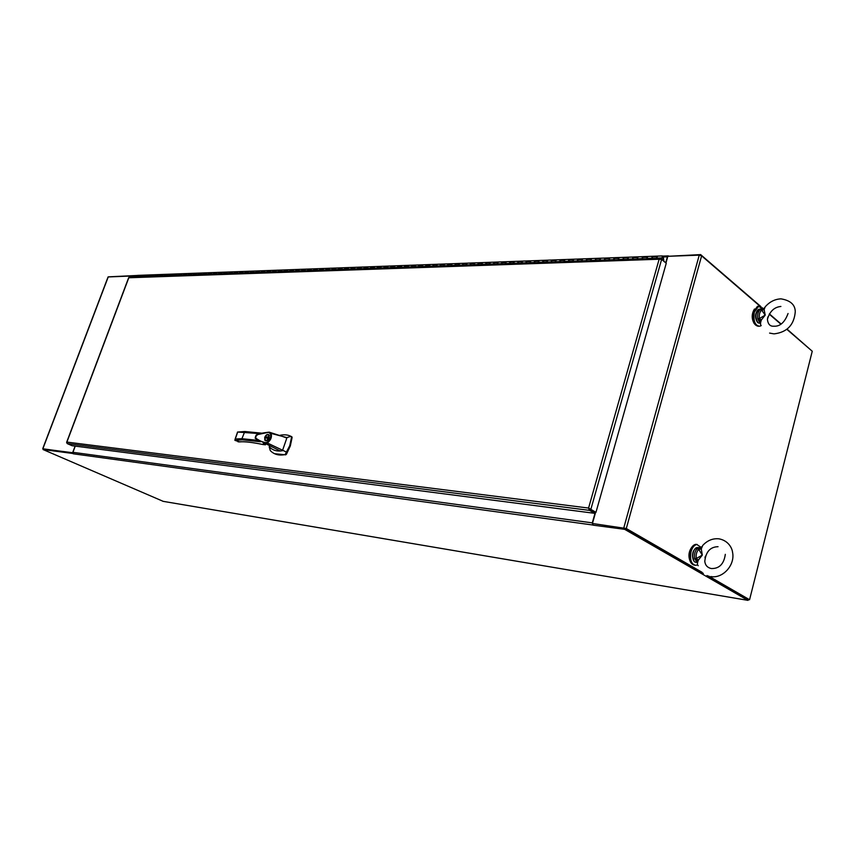 <?xml version="1.0" encoding="UTF-8"?>
<svg xmlns="http://www.w3.org/2000/svg" width="855" height="855" viewBox="0 0 855 855"><rect width="100%" height="100%" fill="white"/><g stroke="black" fill="none" stroke-linecap="round" stroke-linejoin="round"><path stroke-width="1.28" d="M43.295 448.95L72.835 452.744M137.153 275.78L108.072 276.945L42.761 448.619M163.209 501.351L43.071 449.559L43.338 448.854L72.846 452.883L43.477 448.896M72.654 452.669L75.122 446.096M625.315 528.401L703.323 573.427L624.984 528.208L624.674 529.341L592.825 525.12L592.301 522.875L595.304 512.252M108.767 276.828L137.473 275.449M787.06 329.143L811.491 350.593M624.674 529.341L747.901 600.338L748.959 599.622M781.021 323.938L769.382 313.903M763.43 308.773L762.211 307.715M761.036 306.71L700.63 254.598L700.437 255.292M748.253 599.323L706.978 575.533L749.568 599.729L812.25 351.234L786.835 329.325M73.07 453.513L43.071 449.559M75.251 446.118L72.921 452.316L73.509 453.855L73.006 453.663M668.589 256.265L700.63 254.598M592.793 524.97L593.103 523.859L592.44 523.484L626.298 528.529L702.062 572.294M665.714 262.806L667.402 256.821L668.663 255.987M708.592 576.056L749.568 599.729M780.775 324.098L769.233 314.148M760.159 306.336L701.613 255.848L699.251 255.143L623.829 527.759M665.949 262.998L667.841 256.297L699.251 255.143M595.604 512.295L592.44 523.484M589.897 509.27L595.016 512.22L589.854 509.238M66.669 442.58L67.214 443.574L72.034 445.701L594.706 513.331L595.016 512.22L595.967 512.337L666.248 263.244L661.62 259.407L659.141 259.225L660.968 258.424L664.827 262.068M129.543 277.202L128.795 277.64M594.706 513.331L589.576 510.382L588.571 508.062L595.967 512.337M588.967 509.27L589.191 508.597M128.774 277.832L66.893 442.088L588.571 508.062L659.141 259.225L128.72 277.768M662.678 256.532L662.165 257.099L662.775 258.039M663.833 260.796L663.298 256.895L662.358 255.923L662.486 258.018M662.593 257.879L662.165 257.099M662.507 256.821L663.288 257.473L662.743 258.018M137.901 275.374L140.145 275.289L139.023 276.657L141.267 276.571L142.133 275.214L144.645 275.118L143.522 276.496L145.788 276.411L146.654 275.043L149.176 274.957L148.054 276.325L150.341 276.251L151.207 274.872L153.75 274.786L152.628 276.165L154.937 276.079L155.802 274.712L158.367 274.615L157.245 276.005L159.564 275.919L160.43 274.53L163.016 274.434L161.894 275.834L164.235 275.748L165.111 274.359L167.719 274.263L166.586 275.663L168.948 275.577L169.824 274.188L172.454 274.092L171.321 275.492L173.704 275.406L174.57 274.006L177.22 273.91L176.087 275.321L178.492 275.235L179.368 273.835L181.784 273.739L180.907 275.15L183.333 275.064L184.199 273.653L186.892 273.557L185.759 274.979L188.207 274.893L189.083 273.472L191.798 273.376L190.665 274.808L193.123 274.712L194 273.29L196.479 273.194L195.603 274.626L198.093 274.541L198.969 273.108L201.727 273.002L200.583 274.444L203.095 274.359L203.971 272.916L206.76 272.82L205.617 274.263L208.15 274.177L209.026 272.734L211.826 272.627L210.683 274.081L213.237 273.995L214.124 272.542L216.956 272.435L215.802 273.899L218.378 273.814L219.265 272.35L222.118 272.243L220.975 273.718L223.572 273.621L224.459 272.157L227.334 272.05L226.18 273.525L228.809 273.44L229.696 271.965L232.592 271.858L231.438 273.344L234.088 273.247L234.975 271.772L237.893 271.666L236.75 273.151L239.411 273.055L240.308 271.569L243.258 271.463L242.104 272.959L244.797 272.863L245.684 271.377L248.655 271.259L247.501 272.766L250.226 272.67L251.114 271.174L254.117 271.056L252.952 272.574L255.698 272.467L256.596 270.971L259.621 270.853L258.456 272.371L261.235 272.275L262.132 270.768L265.178 270.65L264.013 272.168L266.813 272.072L267.711 270.554L270.789 270.447L269.624 271.976L272.446 271.869L273.344 270.351L276.443 270.233L275.278 271.772L278.132 271.666L279.029 270.137L282.161 270.02L280.996 271.569L283.871 271.463L284.768 269.924L287.932 269.806L286.756 271.356L289.663 271.249L290.572 269.71L293.757 269.592L292.581 271.153L295.509 271.046L296.418 269.496L299.368 269.378L298.459 270.939L301.42 270.832L302.328 269.272L305.566 269.154L304.391 270.725L307.383 270.618L308.292 269.047L311.562 268.93L310.386 270.511L313.4 270.404L314.309 268.833L317.611 268.705L316.435 270.298L319.481 270.18L320.39 268.598L323.724 268.481L322.538 270.073L325.616 269.966L326.535 268.374L329.624 268.256L328.705 269.849L331.815 269.742L332.734 268.149L336.122 268.021L334.936 269.635L338.078 269.517L338.986 267.914L342.406 267.786L341.231 269.4L344.394 269.293L345.313 267.679L348.765 267.551L347.579 269.175L350.785 269.058L351.704 267.444L355.188 267.316L354.002 268.951L357.23 268.833L358.149 267.198L361.665 267.07L360.479 268.716L363.749 268.598L364.668 266.963L368.216 266.835L367.03 268.481L370.322 268.363L371.241 266.717L374.832 266.589L373.635 268.246L376.97 268.128L377.889 266.471L381.512 266.332L380.315 268L383.681 267.882L384.611 266.226L388.255 266.087L387.069 267.765L390.468 267.636L391.398 265.969L395.085 265.83L393.888 267.519L397.319 267.391L398.248 265.713L401.968 265.574L400.771 267.273L404.244 267.145L405.174 265.456L408.936 265.317L407.739 267.017L411.244 266.899L412.174 265.2L415.968 265.061L414.771 266.771L418.319 266.642L419.239 264.943L423.075 264.793L421.878 266.514L425.459 266.386L426.389 264.676L430.257 264.526L429.06 266.258L432.683 266.129L433.613 264.409L437.514 264.259L436.317 266.001L439.983 265.862L440.913 264.131L444.857 263.992L443.66 265.734L447.357 265.606L448.287 263.864L452.274 263.714L451.077 265.467L454.807 265.339L455.736 263.586L459.766 263.436L458.569 265.2L462.341 265.061L463.282 263.308L467.343 263.158L466.146 264.932L469.961 264.793L470.902 263.019L475.006 262.87L473.809 264.655L477.667 264.516L478.597 262.742L482.754 262.581L481.547 264.377L485.448 264.238L486.388 262.453L490.578 262.293L489.381 264.099L493.324 263.949L494.265 262.154L498.23 262.004L497.3 263.81L501.287 263.671L502.216 261.865L506.502 261.705L505.305 263.522L509.334 263.383L510.275 261.566L514.603 261.406L513.395 263.233L517.478 263.084L518.408 261.256L522.79 261.096L521.582 262.945L525.707 262.795L526.648 260.957L531.062 260.796L529.865 262.645L534.033 262.496L534.974 260.647L539.174 260.486L538.233 262.346L542.455 262.196L543.395 260.337L547.905 260.166L546.708 262.036L550.973 261.887L551.913 260.016L556.477 259.845L555.269 261.737L559.598 261.577L560.527 259.696L565.144 259.525L563.937 261.416L568.308 261.267L569.248 259.375L573.908 259.204L572.711 261.106L577.136 260.946L578.066 259.044L582.789 258.873L581.582 260.786L586.06 260.625L586.99 258.723L591.756 258.541L590.559 260.465L595.08 260.305L596.02 258.381L600.841 258.199L599.644 260.144L604.218 259.973L605.158 258.05L610.032 257.868L608.835 259.813L613.473 259.642L614.403 257.697L619.341 257.515L618.133 259.482L622.825 259.311L623.765 257.355L628.756 257.173L627.549 259.14L632.305 258.969L633.234 257.002L638.279 256.821L637.082 258.798L641.891 258.627L642.821 256.65L647.93 256.457L646.733 258.456L651.596 258.274L652.536 256.286L657.698 256.094L656.49 258.103L661.428 257.932L661.61 258.958M137.655 275.385L136.715 276.945M661.428 257.932L661.225 258.638M647.085 258.445L647.663 256.468L652.793 256.276L652.076 258.573M637.445 258.787L638.012 256.831L643.088 256.639L642.372 258.915M627.912 259.129L628.489 257.184L633.502 256.992L632.786 259.257M618.496 259.46L619.073 257.526L624.032 257.344L623.316 259.599M609.198 259.802L609.765 257.879L614.67 257.686L613.954 259.931M600.007 260.134L600.573 258.21L605.426 258.039L604.709 260.262M590.923 260.454L591.489 258.552L596.288 258.37L595.572 260.583M581.945 260.775L582.511 258.883L587.257 258.712L586.541 260.903M573.074 261.096L573.641 259.215L578.333 259.044L577.617 261.224M564.3 261.406L564.877 259.535L569.516 259.364L568.799 261.545M555.632 261.716L556.21 259.856L560.795 259.685L560.089 261.854M547.072 262.025L547.638 260.177L552.18 260.006L551.464 262.154M538.597 262.325L539.174 260.486L543.662 260.326L542.946 262.464M530.228 262.635L530.795 260.807L535.241 260.636L534.525 262.763M521.945 262.923L522.512 261.106L526.915 260.946L526.199 263.062M513.759 263.222L514.325 261.416L518.686 261.256L517.97 263.351M505.668 263.511L506.235 261.716L510.542 261.555L509.826 263.639M497.663 263.8L498.23 262.004L502.494 261.854L501.778 263.928M489.744 264.077L490.31 262.303L494.532 262.143L493.816 264.216M481.921 264.366L482.487 262.592L486.655 262.442L485.95 264.494M474.172 264.644L474.739 262.88L478.864 262.731L478.159 264.772M466.509 264.911L467.076 263.169L471.169 263.009L470.464 265.05M458.932 265.189L459.498 263.447L463.549 263.297L462.844 265.317M451.44 265.456L452.006 263.725L456.014 263.575L455.309 265.584M444.023 265.723L444.589 264.003L448.554 263.853L447.849 265.852M436.691 265.98L437.247 264.27L441.18 264.12L440.475 266.119M429.424 266.247L429.99 264.537L433.88 264.398L433.175 266.375M422.242 266.504L422.808 264.804L426.656 264.665L425.95 266.632M415.135 266.76L415.701 265.071L419.516 264.932L418.811 266.888M408.102 267.006L408.658 265.328L412.441 265.189L411.736 267.134M401.145 267.262L401.7 265.584L405.441 265.445L404.746 267.391M394.251 267.508L394.807 265.841L398.516 265.702L397.821 267.636M387.433 267.754L387.988 266.097L391.665 265.958L390.959 267.882M380.689 267.989L381.245 266.343L384.878 266.215L384.184 268.117M374.009 268.235L374.565 266.6L378.156 266.461L377.461 268.363M367.394 268.47L367.949 266.846L371.508 266.707L370.814 268.598M360.842 268.705L361.398 267.081L364.935 266.952L364.241 268.833M354.365 268.93L354.921 267.326L358.416 267.198L357.721 269.069M347.942 269.165L348.498 267.562L351.971 267.433L351.277 269.293M341.594 269.389L342.139 267.797L345.58 267.668L344.886 269.517M335.299 269.614L335.855 268.032L339.253 267.904L338.569 269.753M329.068 269.838L329.624 268.256L333.001 268.139L332.306 269.966M322.901 270.062L323.457 268.491L326.792 268.363L326.108 270.191M316.799 270.276L317.344 268.716L320.657 268.598L319.973 270.415M310.75 270.501L311.295 268.94L314.576 268.823L313.892 270.629M304.754 270.714L305.299 269.165L308.559 269.047L307.875 270.843M298.823 270.928L299.368 269.378L302.595 269.261L301.911 271.056M292.944 271.131L293.489 269.603L296.685 269.485L296.001 271.27M287.12 271.345L287.665 269.817L290.828 269.699L290.155 271.473M281.348 271.548L281.894 270.03L285.036 269.913L284.362 271.676M275.641 271.751L276.176 270.244L279.296 270.127L278.612 271.89M269.977 271.954L270.522 270.458L273.611 270.34L272.927 272.093M264.377 272.157L264.911 270.661L267.978 270.543L267.294 272.285M258.819 272.36L259.354 270.864L262.389 270.757L261.716 272.489M253.315 272.553L253.85 271.067L256.863 270.96L256.19 272.681M247.865 272.756L248.399 271.27L251.381 271.163L250.707 272.884M242.457 272.948L242.991 271.473L245.951 271.366L245.278 273.076M237.102 273.14L237.637 271.676L240.565 271.559L239.902 273.269M231.791 273.333L232.325 271.869L235.243 271.762L234.569 273.461M226.532 273.514L227.067 272.061L229.952 271.954L229.29 273.643M221.327 273.707L221.851 272.253L224.715 272.147L224.053 273.835M216.165 273.889L216.689 272.446L219.532 272.339L218.859 274.017M211.046 274.07L211.57 272.638L214.381 272.531L213.718 274.199M205.97 274.252L206.493 272.831L209.283 272.724L208.62 274.38M200.936 274.434L201.47 273.012L204.238 272.905L203.576 274.562M195.955 274.615L196.479 273.194L199.226 273.098L198.563 274.744M191.007 274.786L191.541 273.386L194.267 273.279L193.604 274.915M186.112 274.968L186.636 273.568L189.34 273.461L188.688 275.096M181.26 275.139L181.784 273.739L184.466 273.643L183.804 275.267M176.44 275.31L176.964 273.921L179.625 273.824L178.973 275.438M171.673 275.481L172.186 274.102L174.826 274.006L174.174 275.609M166.939 275.652L167.462 274.273L170.081 274.177L169.429 275.78M162.247 275.823L162.76 274.444L165.368 274.348L164.716 275.951M157.598 275.983L158.111 274.626L160.687 274.53L160.035 276.112M152.981 276.154L153.494 274.797L156.059 274.701L155.407 276.283M148.407 276.315L148.92 274.957L151.463 274.872L150.811 276.443M143.875 276.475L144.388 275.128L146.9 275.032L146.258 276.603M139.376 276.646L139.889 275.299L142.39 275.203L141.738 276.764M663.063 258.007L663.437 260.476M662.358 255.923L657.431 256.105L656.854 258.092M763.045 308.933L758.556 306.346L754.334 312.118C753.127 320.967 754.954 325.67 759.817 326.247L761.142 325.573M758.813 306.282L757.455 306.346L753.223 312.118C752.005 320.7 753.747 325.424 758.46 326.3M754.473 309.008C751.545 313.86 751.46 318.712 754.217 323.564M701.1 547.318L696.814 544.507C694.217 545.062 692.283 547.467 691.032 551.721C689.686 559.972 691.342 564.514 695.97 565.337L697.595 564.76M697.167 544.475L695.703 544.346C693.106 544.902 691.171 547.307 689.921 551.561C688.574 559.48 690.103 564.033 694.506 565.187M692.005 546.944C688.702 551.336 688.083 556.124 690.156 561.318M269.197 446.727L270.287 450.596C274.102 454.518 279.04 455.833 285.121 454.561L289.76 445.669L291.544 437.258L290.914 436.317C287.782 434.735 284.095 434.404 279.831 435.334M274.551 453.706L285.677 454.839L286.478 454.176L290.315 445.957L292.1 437.536L291.373 436.552M264.729 437.354C266.087 434.575 267.519 433.774 269.015 434.928L269.111 437.803C267.754 440.571 266.332 441.383 264.836 440.24L264.729 437.354M268.898 434.778L268.181 434.874M268.801 437.771C267.636 440.143 266.407 440.849 265.136 439.865L265.039 437.386C266.204 435.003 267.433 434.308 268.716 435.302L268.801 437.771M269.443 446.973C272.285 449.912 275.898 451.258 280.28 450.991L255.624 438.572C254.95 438.551 255.121 437.418 256.137 435.142C257.505 433.966 261.844 432.972 269.133 432.16L271.067 433.389L286.885 437.6L290.914 436.317M257.109 434.703L269.047 432.181M280.28 450.991L282.439 450.703L286.831 438.027L282.289 436.36M258.039 440.314L260.454 441.746L242.307 439.833L235.104 440.432M265.52 443.414L265.328 442.655C262.389 441.682 261.897 442.024 257.056 439.032C253.39 437.033 258.285 433.399 261.203 433.581L269.133 432.16M286.853 452.263L267.273 442.965L265.499 443.403M239.24 441.896L239.176 441.875C244.156 441.372 252.043 442.249 262.827 444.504L262.913 444.536M261.641 433.186L244.797 431.519L241.922 438.69L242.307 439.833M270.415 433.645L271.067 433.389C272.104 437.076 270.843 440.261 267.273 442.965L266.963 442.302C270.148 439.887 271.302 437.001 270.415 433.645L268.769 432.534M265.328 442.655L266.963 442.302M237.53 432.042L259.984 433.624M258.178 440.4L241.922 438.69L235.264 439.01L234.869 440.314L239.507 441.896C244.37 441.404 252.15 442.281 262.848 444.515M265.488 440.207L265.83 440.827M269.24 435.409L268.662 435.238M266.215 437.931L266.279 437.097L267.519 436.82L268.47 437.311L268.181 438.123L266.215 437.931L267.049 438.348M266.279 437.097L267.166 437.536L266.91 438.273M268.363 437.6L267.615 437.226M267.668 437.258L266.493 437.119M701.282 548.931L702.308 555.098L698.706 549.37L701.282 548.931L702.725 545.437C707.363 540.446 712.771 538.233 718.937 538.821C728.417 540.552 732.147 548.205 732.564 552.351C735.3 565.166 722.625 578.856 710.879 576.548M697.359 559.384L696.301 558.518L702.308 555.098L698.343 560.121L697.359 559.384L697.477 563.06M698.236 565.711C697.167 564.995 697.199 563.135 698.343 560.121M699.924 547.863L697.231 548.643L698.706 549.37C696.579 551.635 695.778 554.681 696.301 558.518L694.613 558.582L697.103 562.515M704.969 557.781L705.396 556.199M698.043 548.835L700.876 547.553M700.021 549.252L701.698 546.74M695.446 558.71L697.146 562.579M764.124 309.606L765.214 315.11L761.634 310.119L764.124 309.606L765.161 306.87C769.618 301.794 774.887 299.122 780.968 298.855C790.405 300.404 795.171 304.69 795.268 311.733C794.145 324.847 787.166 332.21 774.309 333.845M760.437 319.343L759.411 318.541L765.214 315.11L761.42 319.909L760.437 319.343L760.533 323.35L759.753 322.859L760.533 323.233M761.217 325.637C760.234 324.772 760.309 322.859 761.42 319.909M762.211 309.189L760.17 309.585L761.634 310.119C759.689 311.893 758.951 314.704 759.411 318.541L757.765 318.733L759.753 322.859M767.523 318.509L767.982 316.788M760.309 320.486L760.971 319.62M760.971 309.692L763.494 308.89M762.884 310.023L764.413 307.853M758.577 318.776L760.533 323.318M42.921 448.619L108.264 276.849M747.901 600.338L162.878 501.297M592.857 525.013L73.455 453.823M592.301 522.875L72.921 452.316M663.309 256.97L667.402 256.821M701.613 255.848L626.298 528.529M590.837 509.388L661.62 259.407M67.214 443.574L589.576 510.382M139.344 275.812L137.11 275.898M656.843 256.863L651.948 257.045M647.085 257.216L642.244 257.398M637.435 257.569L632.657 257.75M627.901 257.921L623.177 258.092M618.486 258.263L613.826 258.434M609.188 258.605L604.571 258.776M599.996 258.947L595.433 259.108M590.912 259.279L586.402 259.439M581.934 259.599L577.478 259.77M573.064 259.931L568.661 260.091M564.289 260.251L559.939 260.412M555.622 260.572L551.325 260.722M547.05 260.882L542.807 261.042M538.586 261.192L534.386 261.341M530.207 261.502L526.06 261.651M521.935 261.801L517.831 261.951M513.748 262.1L509.687 262.25M505.647 262.4L501.639 262.549M497.642 262.688L493.677 262.838M489.723 262.977L485.8 263.126M481.899 263.265L478.02 263.415M474.151 263.554L470.314 263.693M466.488 263.832L462.694 263.971M458.911 264.11L455.159 264.248M451.419 264.387L447.699 264.516M444.002 264.655L440.325 264.793M436.67 264.922L433.025 265.061M429.402 265.189L425.801 265.317M422.22 265.456L418.661 265.584M415.113 265.713L411.586 265.841M408.081 265.969L404.586 266.097M401.123 266.226L397.671 266.354M394.23 266.482L390.81 266.6M387.411 266.728L384.023 266.856M380.657 266.974L377.312 267.102M373.977 267.22L370.664 267.337M367.372 267.465L364.091 267.583M360.821 267.701L357.572 267.818M354.344 267.936L351.127 268.053M347.921 268.171L344.736 268.288M341.573 268.406L338.42 268.523M335.278 268.641L332.157 268.748M329.047 268.865L325.958 268.983M322.88 269.09L319.813 269.207M316.767 269.314L313.742 269.421M310.718 269.539L307.715 269.646M304.733 269.753L301.751 269.859M298.79 269.977L295.851 270.084M292.912 270.191L289.995 270.298M287.098 270.404L284.202 270.511M281.327 270.608L278.463 270.714M275.609 270.821L272.777 270.928M269.956 271.024L267.145 271.131M264.345 271.238L261.566 271.334M258.787 271.441L256.03 271.537M253.283 271.644L250.558 271.74M247.832 271.837L245.129 271.933M242.425 272.04L239.742 272.136M237.07 272.232L234.409 272.328M231.769 272.424L229.129 272.521M226.511 272.617L223.892 272.713M221.295 272.809L218.709 272.905M216.133 273.002L213.568 273.098M211.014 273.183L208.47 273.279M205.937 273.376L203.415 273.461M200.914 273.557L198.413 273.653M195.923 273.739L193.444 273.835M190.986 273.921L188.528 274.006M186.08 274.102L183.654 274.188M181.228 274.273L178.813 274.37M176.408 274.455L174.025 274.541M171.641 274.626L169.269 274.712M166.907 274.797L164.555 274.893M162.215 274.979L159.885 275.064M157.566 275.15L155.247 275.224M152.949 275.31L150.662 275.396M148.375 275.481L146.098 275.567M143.843 275.652L141.588 275.727M292.1 437.536L291.544 437.258M264.505 444.279L265.071 444.344M265.413 444.782L263.084 444.536M285.912 453.898L286.478 454.176M285.121 454.561L285.677 454.839M291.234 436.478L291.79 436.766M264.761 444.311L263.276 443.563M237.551 432.448L235.264 439.01M698.514 547.734L697.231 547.553C692.732 547.745 690.904 560.1 695.083 562.109L697.103 562.505M693.362 559.929C691.909 556.071 692.368 552.49 694.741 549.199M694.613 558.582C694.046 554.414 694.923 551.101 697.231 548.643M760.715 309.275L759.272 309.189C755.286 312.834 754.869 317.387 758.022 322.848L760.533 323.404M757.081 321.715C755.136 318.103 755.2 314.48 757.284 310.867M757.765 318.733C757.263 314.565 758.064 311.519 760.17 309.585M747.954 600.36L163.166 501.351M662.914 256.083L668.108 255.891M128.667 277.672L66.637 442.313M660.338 258.274L129.223 277.212M758.556 306.346L757.455 306.346M696.814 544.507L695.703 544.346M269.154 432.149L282.695 436.488M265.499 444.803L263.041 444.547M261.705 433.175L244.84 431.508M244.797 431.519L237.476 432.064M239.186 441.896L237.968 441.768M265.723 440.688L264.836 440.24M291.416 436.649L291.972 436.937M235.072 439.224L237.476 432.309M269.293 435.601L268.716 435.302M725.318 554.339C723.939 564.043 719.258 568.778 711.264 568.543C707.438 567.656 705.279 565.283 704.777 561.404C705.845 551.764 710.27 546.869 718.05 546.698M700.512 547.628L697.231 547.553C692.486 549.989 691.417 554.51 694.014 561.104M788.054 313.507C784.772 322.356 780.059 326.589 773.882 326.204C770.152 326.514 767.993 324.237 767.405 319.396C769.703 311.412 774.202 307.105 780.904 306.464M763.665 308.655L759.272 309.189C757.626 309.008 752.87 315.538 757.637 322.485M773.668 333.824L769.586 333.087"/></g></svg>
